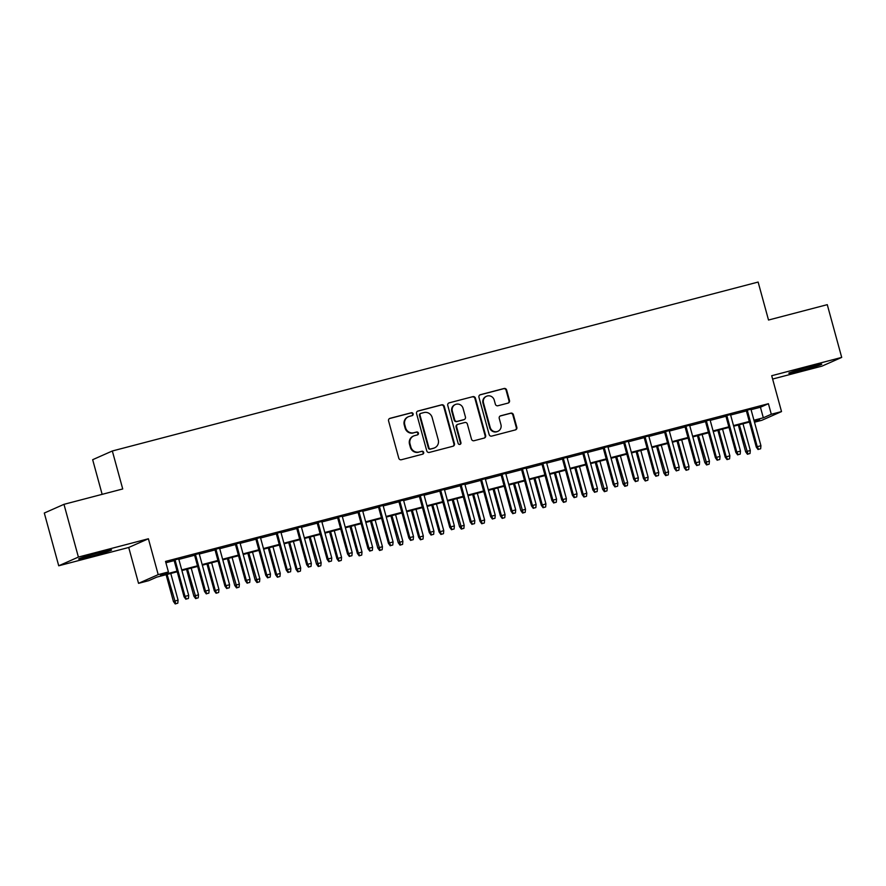 <?xml version="1.0" encoding="UTF-8"?>
<svg xmlns="http://www.w3.org/2000/svg" width="886" height="886" viewBox="0 0 886 886"><rect width="100%" height="100%" fill="white"/><g stroke="black" fill="none" stroke-linecap="round" stroke-linejoin="round"><path stroke-width="1.33" d="M413.131 413.828A1.506 1.451 66.1 0 0 411.337 412.754L390.017 418.325A2.149 2.071 66.1 0 0 388.577 420.916L398.778 458.195A2.149 2.071 66.1 0 0 401.347 459.745L422.666 454.164A1.506 1.451 66.1 0 0 423.674 452.347A1.506 1.451 66.1 0 0 421.869 451.273L419.111 451.993A6.878 6.634 66.1 0 1 410.882 447.042L410.03 443.941A6.878 6.634 66.1 0 1 414.637 435.635L417.395 434.904A1.506 1.451 66.1 0 0 418.402 433.088A1.506 1.451 66.1 0 0 416.608 432.014L413.851 432.733A6.878 6.634 66.1 0 1 405.611 427.783L404.769 424.682A6.878 6.634 66.1 0 1 409.365 416.376L412.123 415.645A1.506 1.451 66.1 0 0 413.131 413.828M412.056 415.667A1.506 1.451 66.1 0 0 410.805 412.987L389.486 418.557A2.149 2.071 66.1 0 0 389.463 418.569M422.6 454.186A1.506 1.451 66.1 0 0 421.337 451.506L419.111 451.993M417.328 434.926A1.506 1.451 66.1 0 0 416.077 432.246L413.851 432.733M809.45 366.87A17.078 0.698 164.7 0 0 788.828 373.216A17.078 0.698 164.7 0 0 801.154 370.547A17.078 0.698 164.7 0 0 821.765 364.201A17.078 0.698 164.7 0 0 809.45 366.87M99.276 552.642A17.078 0.698 164.7 0 0 78.655 558.988A17.078 0.698 164.7 0 0 90.981 556.319A17.078 0.698 164.7 0 0 111.603 549.973A17.078 0.698 164.7 0 0 99.276 552.642M508.055 403.097A2.149 2.071 66.1 0 0 509.494 400.494L506.637 390.039A2.149 2.071 66.1 0 0 504.056 388.5L480.389 394.691A2.149 2.071 66.1 0 0 478.949 397.282L489.15 434.561A2.149 2.071 66.1 0 0 491.719 436.1L515.397 429.909A2.149 2.071 66.1 0 0 516.837 427.318L513.371 414.681A2.149 2.071 66.1 0 0 510.801 413.142L500.668 415.789A2.149 2.071 66.1 0 0 499.239 418.38L500.944 424.649A5.748 5.537 66.1 0 1 497.91 431.305A5.748 5.537 66.1 0 1 490.213 427.451L483.501 402.92A5.748 5.537 66.1 0 1 486.536 396.252A5.748 5.537 66.1 0 1 494.233 400.107L495.352 404.193A2.149 2.071 66.1 0 0 497.921 405.744L508.055 403.097A2.149 2.071 66.1 0 0 508.963 400.738L506.105 390.272A2.149 2.071 66.1 0 0 503.525 388.732L479.858 394.923A2.149 2.071 66.1 0 0 479.835 394.935M751.062 409.686L760.443 407.239L768.417 403.706L771.296 414.249L781.518 411.58L761.849 420.285L754.495 422.212M63.969 504.333L78.4 557.072L58.731 565.789L44.3 513.038L63.969 504.333L122.722 488.961L112.334 450.985L758.128 282.058L768.516 320.034L827.269 304.662L841.7 357.401L771.706 375.708L781.518 411.58M58.731 565.789L128.725 547.47L148.394 538.766L78.4 557.072M148.394 538.766L158.206 574.626L168.418 571.957L160.444 575.49L177.045 571.149M768.417 403.706L165.538 561.414L168.418 571.957M444.251 406.364A2.149 2.071 66.1 0 0 441.671 404.813L418.004 411.004A2.149 2.071 66.1 0 0 416.564 413.607L426.764 450.874A2.149 2.071 66.1 0 0 429.333 452.425L453.001 446.234A2.149 2.071 66.1 0 0 454.44 443.631L444.251 406.364L443.72 406.596A2.149 2.071 66.1 0 0 441.139 405.046L417.472 411.237A2.149 2.071 66.1 0 0 417.439 411.248M449.202 402.842L472.869 396.651A2.149 2.071 66.1 0 1 475.439 398.202L485.639 435.48A2.149 2.071 66.1 0 1 484.199 438.072L474.065 440.719A2.149 2.071 66.1 0 1 471.496 439.179L467.365 424.062A2.149 2.071 66.1 0 0 464.785 422.511L458.073 424.272A2.149 2.071 66.1 0 0 456.633 426.864L460.93 442.601A1.506 1.451 66.1 0 1 460.144 444.351A1.506 1.451 66.1 0 1 458.128 443.343L447.762 405.445A2.149 2.071 66.1 0 1 449.202 402.842L472.869 396.651M772.614 379.042L822.031 366.117L841.7 357.401M178.717 558.9L174.033 560.129M199.151 553.551L194.477 554.78M219.584 548.212L214.91 549.431M240.028 542.863L235.344 544.082M260.462 537.514L255.777 538.743M280.895 532.176L276.222 533.394M301.34 526.827L296.655 528.045M321.773 521.477L317.088 522.707M342.206 516.128L337.533 517.358M362.64 510.79L357.966 512.008M383.084 505.441L378.4 506.67M403.518 500.092L398.833 501.321M423.951 494.753L419.277 495.972M444.384 489.404L439.711 490.622M464.829 484.055L460.144 485.284M485.262 478.717L480.589 479.935M505.696 473.368L501.022 474.586M526.14 468.018L521.455 469.248M546.573 462.669L541.889 463.899M567.007 457.331L562.333 458.549M587.44 451.982L582.767 453.211M607.885 446.633L603.2 447.862M628.318 441.294L623.644 442.513M648.751 435.945L644.078 437.163M669.196 430.596L664.511 431.825M689.629 425.247L684.944 426.476M710.063 419.909L705.389 421.127M730.496 414.559L725.822 415.789M165.904 562.754L174.165 560.594M178.839 559.376L194.599 555.256M199.284 554.027L215.032 549.907M219.717 548.678L235.477 544.558M240.15 543.34L255.91 539.209M260.595 537.99L276.343 533.87M281.028 532.641L296.788 528.521M301.461 527.292L317.221 523.172M321.895 521.954L337.655 517.834M342.339 516.604L358.088 512.485M362.773 511.255L378.532 507.135M383.206 505.917L398.966 501.786M403.651 500.568L419.399 496.448M424.084 495.219L439.844 491.099M444.517 489.88L460.277 485.75M464.951 484.531L480.71 480.411M485.395 479.182L501.144 475.062M505.828 473.833L521.588 469.713M526.262 468.495L542.022 464.375M546.706 463.145L562.455 459.026M567.14 457.796L582.899 453.676M587.573 452.458L603.333 448.327M608.006 447.109L623.766 442.989M628.451 441.76L644.2 437.64M648.884 436.41L664.644 432.29M669.318 431.072L685.077 426.952M689.762 425.723L705.511 421.603M710.195 420.374L725.955 416.254M730.629 415.036L746.389 410.905M750.94 409.21L746.256 410.44M112.334 450.985L92.665 459.701L102.145 494.344M177.222 571.78L156.722 577.14L148.759 580.662L138.537 583.342L158.206 574.626M128.725 547.47L138.537 583.342M753.953 420.23L763.322 417.782L771.296 414.249M181.73 569.919L197.489 565.8M202.163 564.57L217.923 560.45M222.607 559.232L238.356 555.112M243.041 553.883L258.801 549.763M263.474 548.534L279.234 544.414M283.908 543.196L299.667 539.065M304.352 537.846L320.101 533.726M324.785 532.497L340.545 528.377M345.219 527.159L360.979 523.028M365.663 521.81L381.412 517.69M386.097 516.46L401.856 512.341M406.53 511.111L422.29 506.991M426.963 505.773L442.723 501.653M447.408 500.424L463.156 496.304M467.841 495.075L483.601 490.955M488.275 489.736L504.034 485.606M508.719 484.387L524.468 480.267M529.152 479.038L544.912 474.918M549.586 473.689L565.346 469.569M570.019 468.351L585.779 464.231M590.464 463.001L606.212 458.882M610.897 457.652L626.657 453.532M631.33 452.314L647.09 448.183M651.775 446.965L667.523 442.845M672.208 441.616L687.968 437.496M692.642 436.277L708.401 432.146M713.075 430.928L728.835 426.808M733.519 425.579L749.268 421.459M754.363 421.747L759.601 419.432L754.13 420.861M749.445 422.09L733.686 426.21M729.012 427.429L713.252 431.56M708.567 432.778L692.819 436.898M688.134 438.127L672.374 442.247M667.701 443.476L651.941 447.596M647.267 448.814L631.508 452.934M626.823 454.164L611.074 458.284M606.389 459.513L590.63 463.633M585.956 464.851L570.196 468.982M565.512 470.2L549.763 474.32M545.078 475.549L529.319 479.669M524.645 480.899L508.885 485.019M504.212 486.237L488.452 490.357M483.767 491.586L468.018 495.706M463.334 496.935L447.574 501.055M442.9 502.273L427.141 506.404M422.456 507.623L406.707 511.743M402.022 512.972L386.263 517.092M381.589 518.31L365.829 522.441M361.156 523.659L345.396 527.779M340.711 529.008L324.963 533.128M320.278 534.358L304.518 538.478M299.845 539.696L284.085 543.816M279.4 545.045L263.651 549.165M258.967 550.394L243.207 554.514M238.533 555.732L222.774 559.863M218.1 561.082L202.34 565.202M197.656 566.431L181.907 570.551M760.443 407.239L763.322 417.782M408.402 416.708L407.87 416.952A6.878 6.634 66.1 0 0 404.237 424.915L404.769 424.682M413.319 432.966A6.878 6.634 66.1 0 1 405.079 428.016L404.237 424.915M413.662 435.967L413.131 436.2A6.878 6.634 66.1 0 0 409.498 444.174L410.03 443.941M418.58 452.225A6.878 6.634 66.1 0 1 410.351 447.275L409.498 444.174M453.034 446.223A2.149 2.071 66.1 0 0 453.909 443.875L443.72 406.596M421.005 413.33A1.506 1.451 66.1 0 0 419.997 415.146L428.946 447.862A1.506 1.451 66.1 0 0 430.751 448.947L433.653 448.183A6.878 6.634 66.1 0 0 438.26 439.877L432.146 417.516A6.878 6.634 66.1 0 0 423.918 412.566L421.005 413.33M420.473 413.563A1.506 1.451 66.1 0 0 419.466 415.379L419.997 415.146M434.627 447.851L434.096 448.083A6.878 6.634 66.1 0 1 433.121 448.416L430.219 449.18A1.506 1.451 66.1 0 1 428.414 448.094L419.466 415.379M484.232 438.061A2.149 2.071 66.1 0 0 485.107 435.713L474.907 398.434A2.149 2.071 66.1 0 0 472.338 396.895M457.763 424.372L457.231 424.615A2.149 2.071 66.1 0 0 456.102 427.096L460.399 442.834L460.93 442.601M459.856 444.44A1.506 1.451 66.1 0 0 460.399 442.834M463.068 408.368A5.748 5.537 66.1 0 0 455.371 404.514A5.748 5.537 66.1 0 0 452.336 411.182L454.706 419.82A2.149 2.071 66.1 0 0 457.276 421.371L463.998 419.61A2.149 2.071 66.1 0 0 465.438 417.018L463.068 408.368M455.371 404.514L454.839 404.758A5.748 5.537 66.1 0 0 451.805 411.414L452.336 411.182M464.297 419.51L463.766 419.742A2.149 2.071 66.1 0 1 463.467 419.853L456.744 421.603A2.149 2.071 66.1 0 1 454.175 420.064L451.805 411.414M486.536 396.252L486.004 396.496A5.748 5.537 66.1 0 0 482.97 403.152L483.501 402.92M497.91 431.305L497.378 431.537A5.748 5.537 66.1 0 1 489.681 427.694L482.97 403.152M515.419 429.898A2.149 2.071 66.1 0 0 516.305 427.55L512.839 414.914A2.149 2.071 66.1 0 0 510.27 413.374L500.147 416.021A2.149 2.071 66.1 0 0 500.114 416.032M175.218 603.942L177.798 603.178L175.218 603.942L173.434 601.505L178.075 600.121L170.776 573.463M175.749 603.709L167.1 574.427M173.434 601.505L166.103 574.682M178.075 600.121L177.798 603.178M173.977 559.897L184.066 596.799L185.03 596.378L174.974 559.642M186.381 599.002L188.43 598.471L186.381 599.002L185.03 596.378L188.707 595.414L178.651 558.678M184.066 596.799L185.85 599.235M188.43 598.471L188.707 595.414M195.651 598.604L198.231 597.828L195.651 598.604L193.879 596.167L198.508 594.783L191.221 568.114M196.183 598.36L187.533 569.078M193.879 596.167L186.536 569.344M198.508 594.783L198.231 597.828M216.095 593.255L218.665 592.479L216.095 593.255L214.312 590.818L218.942 589.434L211.654 562.765M216.627 593.022L215.265 590.397L207.977 563.729M214.312 590.818L206.97 563.994M218.942 589.434L218.665 592.479M236.529 587.905L239.098 587.141L236.529 587.905L234.746 585.469L239.386 584.084L232.088 557.427M237.06 587.673L228.411 558.379M234.746 585.469L227.414 558.645M239.386 584.084L239.098 587.141M256.962 582.556L259.543 581.792L256.962 582.556L255.179 580.131L259.82 578.735L252.521 552.078M257.494 582.323L248.844 553.041M255.179 580.131L247.847 553.296M259.82 578.735L259.543 581.792M194.411 554.558L204.511 591.46L205.463 591.028L195.407 554.293M206.815 593.653L208.863 593.122L206.815 593.653L205.463 591.028L209.14 590.076L199.095 553.329M204.511 591.46L206.283 593.897M208.863 593.122L209.14 590.076M214.844 549.209L224.944 586.111L225.897 585.69L215.852 548.943M227.259 588.315L229.297 587.772L227.259 588.315L225.897 585.69L229.574 584.727L219.529 547.98M224.944 586.111L226.727 588.548M229.297 587.772L229.574 584.727M235.288 543.86L245.378 580.762L246.341 580.341L236.285 543.605M247.692 582.966L249.73 582.434L247.692 582.966L246.341 580.341L250.018 579.378L239.962 542.642M245.378 580.762L247.161 583.198M249.73 582.434L250.018 579.378M255.722 538.511L265.811 575.424L266.775 574.992L256.719 538.256M268.126 577.617L270.175 577.085L268.126 577.617L266.775 574.992L270.451 574.028L260.395 537.293M265.811 575.424L267.594 577.849M270.175 577.085L270.451 574.028M277.407 577.218L279.976 576.443L277.407 577.218L275.624 574.781L280.253 573.397L272.966 546.728M277.938 576.985L276.576 574.361L269.289 547.692M275.624 574.781L268.281 547.958M280.253 573.397L279.976 576.443M276.155 533.173L286.256 570.075L287.208 569.654L277.163 532.907M288.559 572.267L290.608 571.736L288.559 572.267L287.208 569.654L290.885 568.69L280.84 531.943M286.256 570.075L288.028 572.511M290.608 571.736L290.885 568.69M297.84 571.869L300.409 571.105L297.84 571.869L296.057 569.432L300.697 568.048L293.399 541.379M298.372 571.636L297.009 569.011L289.722 542.343M296.057 569.432L288.714 542.609M300.697 568.048L300.409 571.105M318.273 566.519L320.854 565.755L318.273 566.519L316.49 564.094L321.131 562.699L313.832 536.041M318.805 566.287L310.155 537.005M316.49 564.094L309.159 537.259M321.131 562.699L320.854 565.755M338.707 561.181L341.287 560.406L338.707 561.181L336.935 558.745L341.564 557.36L334.277 530.692M339.238 560.938L337.887 558.324L330.589 531.655M336.935 558.745L329.592 531.921M341.564 557.36L341.287 560.406M359.151 555.832L361.721 555.057L359.151 555.832L357.368 553.396L361.997 552.011L354.71 525.343M359.683 555.6L358.321 552.975L351.033 526.306M357.368 553.396L350.025 526.572M361.997 552.011L361.721 555.057M379.585 550.483L382.154 549.719L379.585 550.483L377.801 548.046L382.442 546.662L375.143 520.004M380.116 550.25L371.467 520.968M377.801 548.046L370.47 521.223M382.442 546.662L382.154 549.719M296.589 527.823L306.689 564.725L307.641 564.304L297.596 527.558M309.004 566.929L311.041 566.387L309.004 566.929L307.641 564.304L311.329 563.341L301.273 526.605M306.689 564.725L308.472 567.162M311.041 566.387L311.329 563.341M317.033 522.474L327.122 559.376L328.086 558.955L318.03 522.219M329.437 561.58L331.486 561.048L329.437 561.58L328.086 558.955L331.763 557.992L321.707 521.256M327.122 559.376L328.905 561.813M331.486 561.048L331.763 557.992M337.466 517.136L347.567 554.038L348.519 553.606L338.463 516.87M349.87 556.231L351.919 555.699L349.87 556.231L348.519 553.606L352.196 552.654L342.151 515.907M347.567 554.038L349.339 556.474M351.919 555.699L352.196 552.654M357.9 511.787L368 548.689L368.953 548.268L358.908 511.521M370.315 550.893L372.353 550.35L370.315 550.893L368.953 548.268L372.629 547.304L362.584 510.557M368 548.689L369.783 551.125M372.353 550.35L372.629 547.304M378.344 506.438L388.433 543.34L389.386 542.919L379.341 506.183M390.748 545.543L392.786 545.012L390.748 545.543L389.386 542.919L393.074 541.955L383.018 505.219M388.433 543.34L390.217 545.776M392.786 545.012L393.074 541.955M400.018 545.145L402.598 544.369L400.018 545.145L398.235 542.708L402.875 541.324L395.577 514.655M400.55 544.901L391.9 515.619M398.235 542.708L390.903 515.874M402.875 541.324L402.598 544.369M398.778 501.099L408.867 538.001L409.83 537.569L399.774 500.834M411.182 540.194L413.23 539.663L411.182 540.194L409.83 537.569L413.507 536.606L403.451 499.87M408.867 538.001L410.65 540.427M413.23 539.663L413.507 536.606M420.462 539.795L423.032 539.02L420.462 539.795L418.679 537.359L423.309 535.975L416.021 509.306M420.994 539.563L419.632 536.938L412.344 510.27M418.679 537.359L411.337 510.535M423.309 535.975L423.032 539.02M419.211 495.75L429.311 532.652L430.264 532.231L420.219 495.484M431.615 534.845L433.664 534.313L431.615 534.845L430.264 532.231L433.941 531.268L423.896 494.521M429.311 532.652L431.083 535.089M433.664 534.313L433.941 531.268M440.896 534.446L443.465 533.682L440.896 534.446L439.113 532.01L443.753 530.625L436.455 503.968M441.427 534.214L440.065 531.589L432.778 504.92M439.113 532.01L431.77 505.186M443.753 530.625L443.465 533.682M439.644 490.401L449.745 527.303L450.697 526.882L440.652 490.146M452.059 529.507L454.097 528.975L452.059 529.507L450.697 526.882L454.374 525.919L444.329 489.183M449.745 527.303L451.528 529.739M454.097 528.975L454.374 525.919M461.329 529.097L463.91 528.333L461.329 529.097L459.546 526.672L464.186 525.276L456.888 498.619M461.861 528.864L453.211 499.582M459.546 526.672L452.214 499.837M464.186 525.276L463.91 528.333M460.089 485.052L470.178 521.965L471.142 521.533L461.085 484.797M472.493 524.158L474.542 523.626L472.493 524.158L471.142 521.533L474.818 520.569L464.762 483.834M470.178 521.965L471.961 524.39M474.542 523.626L474.818 520.569M481.762 523.759L484.343 522.984L481.762 523.759L479.99 521.322L484.62 519.938L477.332 493.269M482.294 523.515L480.943 520.902L473.645 494.233M479.99 521.322L472.648 494.499M484.62 519.938L484.343 522.984M480.522 479.714L490.622 516.616L491.575 516.195L481.519 479.448M492.926 518.808L494.975 518.277L492.926 518.808L491.575 516.195L495.252 515.231L485.207 478.484M490.622 516.616L492.394 519.052M494.975 518.277L495.252 515.231M502.207 518.41L504.776 517.634L502.207 518.41L500.424 515.973L505.053 514.589L497.766 487.92M502.739 518.177L501.376 515.552L494.089 488.884M500.424 515.973L493.081 489.15M505.053 514.589L504.776 517.634M500.955 474.364L511.056 511.266L512.008 510.845L501.963 474.099M513.371 513.47L515.408 512.928L513.371 513.47L512.008 510.845L515.685 509.882L505.64 473.146M511.056 511.266L512.839 513.703M515.408 512.928L515.685 509.882M522.64 513.06L525.21 512.296L522.64 513.06L520.857 510.624L525.498 509.24L518.199 482.582M523.172 512.828L514.522 483.546M520.857 510.624L513.526 483.8M525.498 509.24L525.21 512.296M543.074 507.722L545.654 506.947L543.074 507.722L541.291 505.286L545.931 503.901L538.633 477.233M543.605 507.479L542.254 504.865L534.956 478.196M541.291 505.286L533.959 478.462M545.931 503.901L545.654 506.947M563.518 502.373L566.088 501.598L563.518 502.373L561.735 499.937L566.364 498.552L559.077 471.884M564.05 502.14L562.688 499.516L555.4 472.847M561.735 499.937L554.392 473.113M566.364 498.552L566.088 501.598M583.952 497.024L586.521 496.26L583.952 497.024L582.168 494.587L586.809 493.203L579.51 466.545M584.483 496.791L583.121 494.166L575.834 467.498M582.168 494.587L574.826 467.764M586.809 493.203L586.521 496.26M604.385 491.675L606.965 490.91L604.385 491.675L602.602 489.249L607.242 487.865L599.944 461.196M604.917 491.442L596.267 462.16M602.602 489.249L595.27 462.414M607.242 487.865L606.965 490.91M624.818 486.336L627.399 485.561L624.818 486.336L623.046 483.9L627.676 482.516L620.388 455.847M625.35 486.104L616.7 456.811M623.046 483.9L615.704 457.076M627.676 482.516L627.399 485.561M645.263 480.987L647.832 480.223L645.263 480.987L643.48 478.551L648.109 477.166L640.822 450.498M645.794 480.755L644.432 478.13L637.145 451.461M643.48 478.551L636.137 451.727M648.109 477.166L647.832 480.223M665.696 475.638L668.265 474.874L665.696 475.638L663.913 473.213L668.553 471.817L661.255 445.16M666.228 475.405L657.578 446.123M663.913 473.213L656.581 446.378M668.553 471.817L668.265 474.874M686.129 470.3L688.71 469.525L686.129 470.3L684.346 467.863L688.987 466.479L681.688 439.81M686.661 470.056L685.31 467.443L678.011 440.774M684.346 467.863L677.015 441.04M688.987 466.479L688.71 469.525M706.563 464.951L709.143 464.175L706.563 464.951L704.791 462.514L709.42 461.13L702.133 434.461M707.094 464.718L698.445 435.425M704.791 462.514L697.448 435.69M709.42 461.13L709.143 464.175M727.007 459.601L729.577 458.837L727.007 459.601L725.224 457.165L729.865 455.781L722.566 429.123M727.539 459.369L726.177 456.744L718.889 430.087M725.224 457.165L717.881 430.341M729.865 455.781L729.577 458.837M747.441 454.263L750.021 453.488L747.441 454.263L745.658 451.827L750.298 450.442L743 423.774M747.972 454.02L739.323 424.737M745.658 451.827L738.326 424.992M750.298 450.442L750.021 453.488M521.4 469.015L531.489 505.917L532.442 505.496L522.397 468.76M533.804 508.121L535.842 507.589L533.804 508.121L532.442 505.496L536.13 504.533L526.074 467.797M531.489 505.917L533.272 508.354M535.842 507.589L536.13 504.533M541.833 463.677L551.923 500.579L552.886 500.147L542.83 463.411M554.237 502.772L556.286 502.24L554.237 502.772L552.886 500.147L556.563 499.195L546.507 462.448M551.923 500.579L553.706 503.015M556.286 502.24L556.563 499.195M562.267 458.328L572.367 495.23L573.32 494.809L563.263 458.062M574.671 497.434L576.72 496.891L574.671 497.434L573.32 494.809L576.996 493.845L566.951 457.098M572.367 495.23L574.139 497.666M576.72 496.891L576.996 493.845M582.7 452.979L592.8 489.88L593.753 489.46L583.708 452.724M595.115 492.084L597.153 491.553L595.115 492.084L593.753 489.46L597.43 488.496L587.385 451.76M592.8 489.88L594.584 492.317M597.153 491.553L597.43 488.496M603.144 447.64L613.234 484.542L614.197 484.11L604.141 447.375M615.548 486.735L617.597 486.204L615.548 486.735L614.197 484.11L617.874 483.147L607.818 446.411M613.234 484.542L615.017 486.968M617.597 486.204L617.874 483.147M623.578 442.291L633.678 479.193L634.631 478.772L624.575 442.025M635.982 481.386L638.031 480.854L635.982 481.386L634.631 478.772L638.308 477.809L628.252 441.062M633.678 479.193L635.45 481.63M638.031 480.854L638.308 477.809M644.011 436.942L654.112 473.844L655.064 473.423L645.019 436.676M656.426 476.048L658.464 475.505L656.426 476.048L655.064 473.423L658.741 472.459L648.696 435.724M654.112 473.844L655.895 476.28M658.464 475.505L658.741 472.459M664.456 431.593L674.545 468.495L675.497 468.074L665.452 431.338M676.86 470.699L678.897 470.167L676.86 470.699L675.497 468.074L679.185 467.11L669.129 430.375M674.545 468.495L676.328 470.931M678.897 470.167L679.185 467.11M684.889 426.255L694.978 463.156L695.942 462.725L685.886 425.989M697.293 465.349L699.342 464.818L697.293 465.349L695.942 462.725L699.619 461.772L689.563 425.025M694.978 463.156L696.761 465.593M699.342 464.818L699.619 461.772M705.322 420.905L715.423 457.807L716.375 457.386L706.319 420.64M717.726 460.011L719.775 459.469L717.726 460.011L716.375 457.386L720.052 456.423L710.007 419.676M715.423 457.807L717.195 460.244M719.775 459.469L720.052 456.423M725.756 415.556L735.856 452.458L736.809 452.037L726.764 415.301M738.171 454.662L740.209 454.13L738.171 454.662L736.809 452.037L740.486 451.074L730.441 414.338M735.856 452.458L737.639 454.895M740.209 454.13L740.486 451.074M746.2 410.218L756.29 447.12L757.253 446.688L747.197 409.952M758.604 449.313L760.642 448.781L758.604 449.313L757.253 446.688L760.93 445.724L750.874 408.989M756.29 447.12L758.073 449.545M760.642 448.781L760.93 445.724"/></g></svg>
